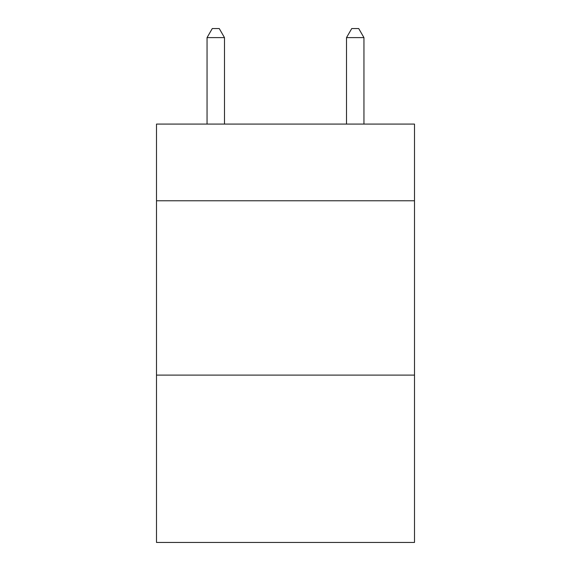 <?xml version="1.0" encoding="UTF-8"?>
<svg xmlns="http://www.w3.org/2000/svg" width="571" height="571" viewBox="0 0 571 571"><rect width="100%" height="100%" fill="white"/><g stroke="black" fill="none" stroke-linecap="round" stroke-linejoin="round"><path stroke-width="0.86" d="M414.496 200.778L414.496 124.078L156.504 124.078L156.504 200.778L414.496 200.778L414.496 542.45L156.504 542.45L156.504 200.778M414.496 375.104L156.504 375.104M224.489 124.078L224.489 37.615L207.052 37.615L207.052 124.078M207.052 37.615L212.284 28.55L219.257 28.55L224.489 37.615M363.948 124.078L363.948 37.615L346.511 37.615L346.511 124.078M346.511 37.615L351.743 28.55L358.716 28.55L363.948 37.615"/></g></svg>
